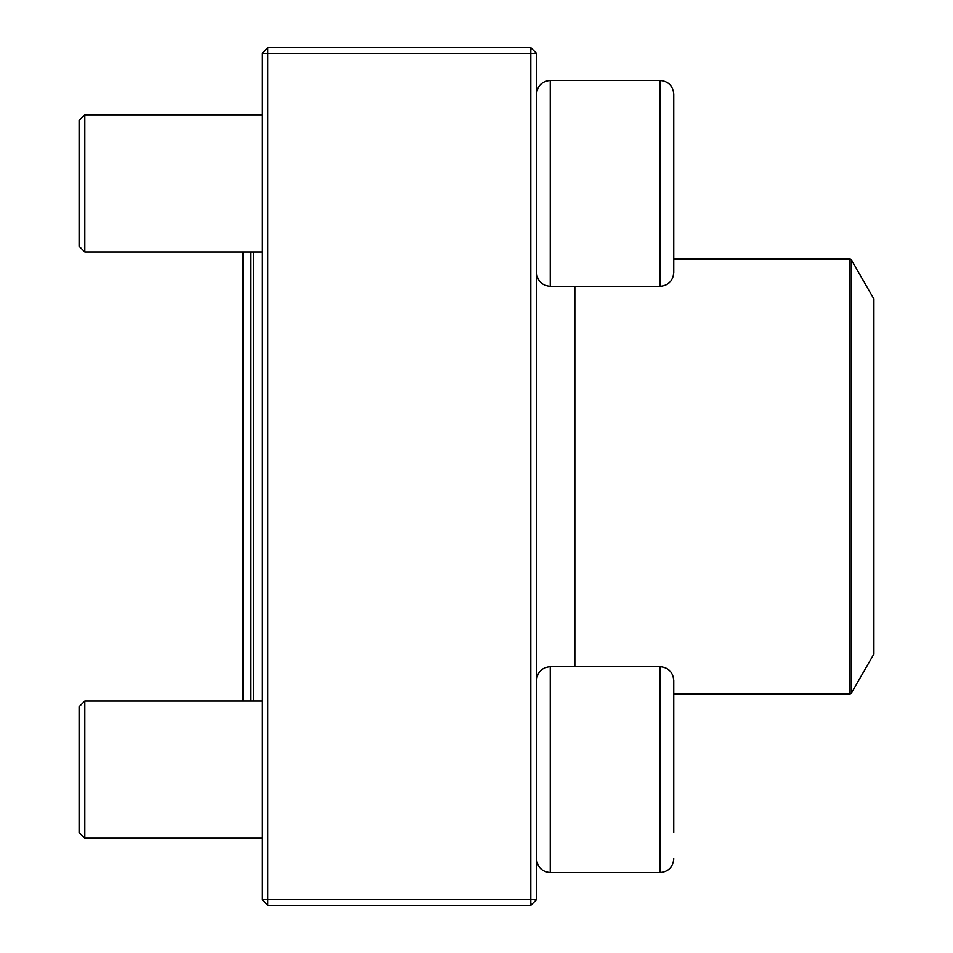 <?xml version="1.0" encoding="UTF-8"?>
<svg xmlns="http://www.w3.org/2000/svg" width="953" height="953" viewBox="0 0 953 953"><rect width="100%" height="100%" fill="white"/><g stroke="black" fill="none" stroke-linecap="round" stroke-linejoin="round"><path stroke-width="1.43" d="M530.821 905.35L267.793 905.35L262.075 899.632L262.075 53.368L267.793 53.368L267.793 899.632L530.821 899.632L530.821 53.368L267.793 53.368L267.793 47.65L530.821 47.65L530.821 53.368L536.539 53.368L536.539 899.632L530.821 899.632L530.821 905.35L536.539 899.632M267.793 905.35L267.793 899.632L262.075 899.632M262.075 53.368L267.793 47.65M530.821 47.65L536.539 53.368M673.771 246.088L673.771 120.638M673.771 94.168L673.771 272.57C672.961 280.897 668.387 285.471 660.048 286.293L660.048 80.445C668.387 81.255 672.961 85.83 673.771 94.168C672.961 85.83 668.387 81.255 660.048 80.445L550.262 80.445C541.923 81.255 537.349 85.83 536.539 94.168C537.349 85.83 541.923 81.255 550.262 80.445L550.262 286.293L660.048 286.293M84.817 251.985L79.099 246.267L79.099 120.471L84.817 114.753L84.817 251.985L262.075 251.985M673.771 769.631L673.771 706.912M660.048 666.707L550.262 666.707L550.262 872.555L660.048 872.555L660.048 666.707C668.387 667.529 672.961 672.103 673.771 680.43L673.771 832.362M84.817 769.631L84.817 838.247L262.075 838.247L84.817 838.247L79.099 832.529L79.099 706.733L84.817 701.015L84.817 769.631M262.075 701.015L84.817 701.015L243.015 701.015L243.015 251.985M550.262 872.555C541.923 871.745 537.349 867.17 536.539 858.832C537.349 867.17 541.923 871.745 550.262 872.555L660.048 872.555C668.387 871.745 672.961 867.17 673.771 858.832C672.961 867.17 668.387 871.745 660.048 872.555M250.639 701.015L250.639 251.985M253.498 251.985L253.498 701.015M851.291 693.212L873.901 654.044L873.901 298.956L851.291 259.788L851.291 693.212L849.802 694.07L849.802 258.93L673.771 258.93M574.85 666.707L574.85 286.293M84.817 114.753L262.075 114.753M550.262 286.293C541.923 285.471 537.349 280.897 536.539 272.57M550.262 666.707C541.923 667.529 537.349 672.103 536.539 680.43M79.099 832.529L84.817 838.247M849.802 694.07L673.771 694.07M849.802 258.93L851.291 259.788"/></g></svg>
